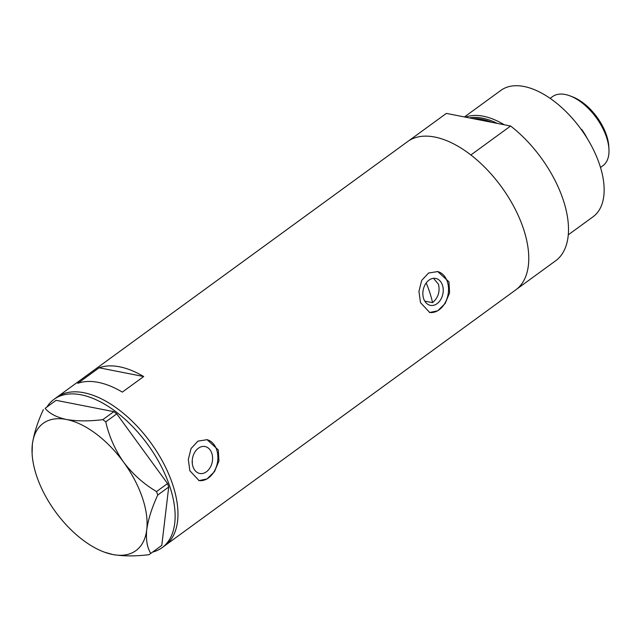 <?xml version="1.0" encoding="UTF-8"?>
<svg xmlns="http://www.w3.org/2000/svg" width="641" height="641" viewBox="0 0 641 641"><rect width="100%" height="100%" fill="white"/><g stroke="black" fill="none" stroke-linecap="round" stroke-linejoin="round"><path stroke-width="0.96" d="M433.516 278.33L438.5 284.3C440.143 291.703 438.156 297.817 432.547 302.64L424.767 301.118M423.677 298.722A13.725 10.04 101.1 0 0 430.399 305.364A13.725 10.04 101.1 0 0 440.752 299.507A13.725 10.04 101.1 0 0 442.41 285.069A13.725 10.04 101.1 0 0 435.688 278.426A13.725 10.04 101.1 0 0 425.328 284.284A13.725 10.04 101.1 0 0 423.677 298.722M193.029 466.84A13.725 10.04 101.1 0 0 199.752 473.475A13.725 10.04 101.1 0 0 210.112 467.626A13.725 10.04 101.1 0 0 211.77 453.187A13.725 10.04 101.1 0 0 205.04 446.545A13.725 10.04 101.1 0 0 194.688 452.402A13.725 10.04 101.1 0 0 193.029 466.84M189.84 470.718L199.071 480.614L207.011 478.939L214.495 471.648L218.934 460.975L218.309 449.966L207.107 439.678L197.941 441.128L191.05 448.54L188.31 459.533L189.84 470.718M198.742 480.542A20.857 15.256 101.1 0 0 214.238 471.367A20.857 15.256 101.1 0 0 216.634 449.637A20.857 15.256 101.1 0 0 206.739 439.614M420.48 302.6L429.71 312.496L437.659 310.821L445.142 303.53L449.581 292.857L448.956 281.848L437.747 271.568L428.581 273.01L421.69 280.421L418.95 291.415L420.48 302.6M429.39 312.423A20.857 15.256 101.1 0 0 444.878 303.257A20.857 15.256 101.1 0 0 447.282 281.519A20.857 15.256 101.1 0 0 437.386 271.496M99.115 367.782L77.761 383.35A91.767 49.117 53.9 0 1 122.335 392.1L143.688 376.539A91.767 49.117 -126.1 0 0 99.115 367.782L143.688 376.539M162.117 547.654L515.773 289.876A91.767 49.117 -126.1 0 0 523.128 227.779A91.767 49.117 -126.1 0 0 469.076 153.6A91.767 49.117 -126.1 0 0 407.66 141.565L56.857 397.26A91.767 49.117 53.9 0 1 83.971 392.741A91.767 49.117 53.9 0 1 163.247 462.69A91.767 49.117 53.9 0 1 164.969 545.579A91.767 49.117 -126.1 0 0 172.325 483.482A91.767 49.117 -126.1 0 0 118.273 409.303A91.767 49.117 -126.1 0 0 56.857 397.26L54.012 399.335A91.767 49.117 53.9 0 1 81.127 394.816A91.767 49.117 53.9 0 1 160.402 464.765A91.767 49.117 53.9 0 1 162.117 547.654A91.767 49.117 53.9 0 1 152.638 552.061M46.913 407.011A91.767 49.117 53.9 0 1 54.012 399.335M43.364 409.599C37.555 422.155 33.893 433.717 32.37 444.277L32.098 453.491A78.731 42.138 -126.1 0 0 55.479 511.782A78.731 42.138 -126.1 0 0 103.858 551.941A78.731 42.138 -126.1 0 0 112.672 554.497C123.112 556.292 135.243 556.348 149.057 554.673L150.811 553.399C147.166 547.735 145.811 539.834 146.741 529.706C148.215 519.298 151.885 507.744 157.742 495.028L156.556 491.559C143.896 484.123 132.919 474.332 123.633 462.193C115.011 449.814 109.058 436.369 105.773 421.85L102.832 419.655C88.979 421.329 76.848 421.273 66.44 419.478C56.56 417.283 49.445 413.565 45.118 408.325L56.096 400.321L45.118 408.325M104.763 552.278L112.672 554.497A78.731 42.138 -126.1 0 0 146.741 529.706A78.731 42.138 -126.1 0 0 123.633 462.193A78.731 42.138 -126.1 0 0 66.44 419.478A78.731 42.138 -126.1 0 0 32.37 444.277A78.731 42.138 -126.1 0 0 32.098 453.491M150.811 553.399L161.788 545.395L168.719 487.024L157.742 495.028M156.556 491.559L167.533 483.554L116.75 413.854L105.773 421.85M102.832 419.655L113.81 411.658L56.096 400.321M113.81 411.658L116.75 413.854M167.533 483.554L168.719 487.024M192.204 461.175A62.57 33.492 53.9 0 1 192.436 462.257M432.547 302.64A83.426 44.654 -126.1 0 0 429.278 291.022A83.426 44.654 -126.1 0 0 426.193 282.977M497.328 123.409A76.896 41.16 -126.1 0 0 469.364 117.92M465.534 117.167A78.21 41.857 53.9 0 1 504.291 124.779M464.437 116.95L500.925 90.357A78.21 41.857 53.9 0 1 553.271 100.613A78.21 41.857 53.9 0 1 599.335 163.84A78.21 41.857 53.9 0 1 593.069 216.762L568.271 234.838M510.605 126.013A91.767 49.117 53.9 0 1 562.854 198.83A91.767 49.117 53.9 0 1 556.524 260.134L516.798 289.091A91.767 49.117 53.9 0 0 523.128 227.779A91.767 49.117 53.9 0 0 470.879 154.97L510.605 126.013L446.352 113.401L408.726 140.82M569.985 95.87L572.501 96.831A39.838 21.321 53.9 0 1 606.402 134.922A39.838 21.321 53.9 0 1 608.814 146.637L608.95 149.337A42.755 22.884 -126.1 0 0 606.362 136.765A42.755 22.884 -126.1 0 0 569.985 95.87A42.755 22.884 -126.1 0 0 552.566 96.591L550.138 98.361M587.34 138.64A42.755 22.884 53.9 0 0 581.724 129.458L581.395 129.69M600.505 167.461L602.933 165.699A42.755 22.884 -126.1 0 0 608.95 149.337M581.724 129.458L582.172 130.788M491.887 122.343A76.127 40.744 -126.1 0 0 472.962 118.625M103.858 551.941L104.763 552.286"/></g></svg>
